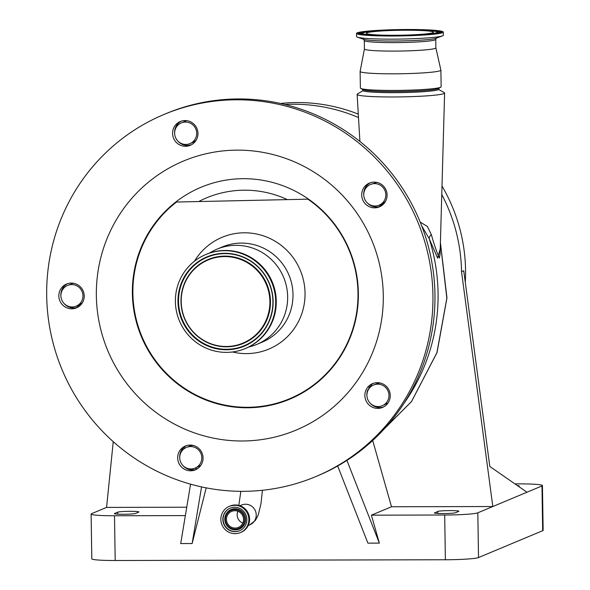 <?xml version="1.0" encoding="UTF-8"?>
<svg xmlns="http://www.w3.org/2000/svg" width="590" height="590" viewBox="0 0 590 590"><rect width="100%" height="100%" fill="white"/><g stroke="black" fill="none" stroke-linecap="round" stroke-linejoin="round"><path stroke-width="0.89" d="M194.479 261.193A60.578 59.428 67.3 0 1 251.834 233.234A60.578 59.428 67.3 0 1 301.829 274.409A60.578 59.428 67.3 0 1 289.86 334.102A60.578 59.428 67.3 0 1 232.49 351.979M267.506 287.551A45.083 44.221 -112.7 0 0 211.176 258.811A45.083 44.221 -112.7 0 0 183.593 315.525A45.083 44.221 -112.7 0 0 239.924 344.258A45.083 44.221 -112.7 0 0 267.506 287.551M180.533 316.542A48.365 47.443 -112.7 0 0 240.971 347.37A48.365 47.443 -112.7 0 0 270.567 286.526A48.365 47.443 -112.7 0 0 210.121 255.699A48.365 47.443 -112.7 0 0 180.533 316.542M245.241 348.565L245.801 348.336A50.991 50.017 -112.7 0 0 273.568 285.479A50.991 50.017 -112.7 0 0 206.419 254.268L205.858 254.504A50.991 50.017 -112.7 0 0 178.091 317.354A50.991 50.017 -112.7 0 0 245.241 348.565A50.991 50.017 -112.7 0 0 273 285.715A50.991 50.017 -112.7 0 0 205.858 254.504M248.744 346.986A51.603 50.622 -112.7 0 0 256.82 344.39A51.603 50.622 -112.7 0 0 284.918 280.774A51.603 50.622 -112.7 0 0 216.958 249.187A51.603 50.622 -112.7 0 0 209.45 253.117M373.588 383.257A12.899 12.656 -112.7 0 0 371.641 384.525L367.541 390.381A12.899 12.656 -112.7 0 0 366.928 395.787M315.635 476.654L317.649 475.813A196.322 192.583 -112.7 0 0 424.549 233.81A196.322 192.583 -112.7 0 0 166.011 113.627L164.005 114.467A196.322 192.583 -112.7 0 0 57.097 356.471A196.322 192.583 -112.7 0 0 315.635 476.654A196.322 192.583 -112.7 0 0 422.536 234.65A196.322 192.583 -112.7 0 0 164.005 114.467M177.627 140.818A12.899 12.656 -112.7 0 0 187.849 145.442L191.241 144.86M173.261 137.433A12.899 12.656 -112.7 0 0 190.245 145.332A12.899 12.656 -112.7 0 0 197.274 129.424A12.899 12.656 -112.7 0 0 180.282 121.525A12.899 12.656 -112.7 0 0 173.261 137.433M366.884 202.503L368.809 204.332A12.899 12.656 -112.7 0 0 380.366 206.412M362.385 198.978A12.899 12.656 -112.7 0 0 379.377 206.876A12.899 12.656 -112.7 0 0 386.406 190.976A12.899 12.656 -112.7 0 0 369.414 183.077A12.899 12.656 -112.7 0 0 362.385 198.978M365.542 399.533A12.899 12.656 -112.7 0 0 382.526 407.432A12.899 12.656 -112.7 0 0 389.555 391.524A12.899 12.656 -112.7 0 0 372.563 383.633A12.899 12.656 -112.7 0 0 365.542 399.533M369.908 402.918A12.899 12.656 -112.7 0 0 383.515 406.967M178.357 461.933A12.899 12.656 -112.7 0 0 195.342 469.832A12.899 12.656 -112.7 0 0 202.37 453.924A12.899 12.656 -112.7 0 0 185.378 446.025A12.899 12.656 -112.7 0 0 178.357 461.933M182.73 465.318A12.899 12.656 -112.7 0 0 196.33 469.367M59.516 299.941A12.899 12.656 -112.7 0 0 76.508 307.84A12.899 12.656 -112.7 0 0 83.537 291.939A12.899 12.656 -112.7 0 0 66.545 284.041A12.899 12.656 -112.7 0 0 59.516 299.941M63.89 303.326A12.899 12.656 -112.7 0 0 77.496 307.375M104.083 340.806A145.841 143.06 -112.7 0 0 286.327 433.775A145.841 143.06 -112.7 0 0 375.557 250.315A145.841 143.06 -112.7 0 0 193.314 157.353A145.841 143.06 -112.7 0 0 104.083 340.806M176.55 202.031A114.408 112.233 -112.7 0 0 138.96 328.704A114.408 112.233 -112.7 0 0 281.931 401.635A114.408 112.233 -112.7 0 0 351.928 257.705A114.408 112.233 -112.7 0 0 307.906 199.169L176.55 202.031L307.906 199.169M226.457 519.421A8.695 8.526 -112.7 0 0 238.367 527.423A8.695 8.526 -112.7 0 0 243.559 519.384A8.695 8.526 -112.7 0 0 231.649 511.382A8.695 8.526 -112.7 0 0 226.457 519.421M244.614 519.384A9.764 9.58 -112.7 0 0 234.857 509.672A9.764 9.58 -112.7 0 0 225.402 519.429A9.764 9.58 -112.7 0 0 235.159 529.142A9.764 9.58 -112.7 0 0 244.614 519.384M222.828 519.495A12.228 11.992 -112.7 0 0 239.584 530.749A12.228 11.992 -112.7 0 0 246.886 519.443A12.228 11.992 -112.7 0 0 230.137 508.189A12.228 11.992 -112.7 0 0 222.828 519.495M248.877 519.436A14.249 13.976 -112.7 0 0 229.355 506.323A14.249 13.976 -112.7 0 0 220.844 519.502A14.249 13.976 -112.7 0 0 240.359 532.608A14.249 13.976 -112.7 0 0 248.877 519.436M362.924 90.727L357.466 93.958A43.748 3.208 -0.9 0 0 357.12 94.385A43.748 3.208 -0.9 0 0 397.026 96.944A43.748 3.208 -0.9 0 0 443.901 93.589A43.748 3.208 -0.9 0 0 444.609 93.006A43.748 3.208 -0.9 0 0 444.248 92.593L438.695 89.54M420.205 222.12L427.359 226.435L431.275 234.429C434.38 245.293 437.087 253.154 439.402 258.022L440.088 254.113L444.609 93.006M82.961 295.745A11.217 11.004 -112.7 0 0 67.599 285.427A11.217 11.004 -112.7 0 0 60.895 295.796A11.217 11.004 -112.7 0 0 76.258 306.122A11.217 11.004 -112.7 0 0 82.961 295.745M73.322 283.23L67.599 285.427M196.706 133.237A11.217 11.004 -112.7 0 0 181.337 122.912A11.217 11.004 -112.7 0 0 174.633 133.281A11.217 11.004 -112.7 0 0 190.002 143.606A11.217 11.004 -112.7 0 0 196.706 133.237M385.83 194.781A11.217 11.004 -112.7 0 0 370.468 184.464A11.217 11.004 -112.7 0 0 363.765 194.833A11.217 11.004 -112.7 0 0 379.127 205.158A11.217 11.004 -112.7 0 0 385.83 194.781M376.892 182.399L370.468 184.464M379.54 206.648L383.574 203.093L381.288 204.87M379.237 206.714A11.217 11.004 67.3 0 1 381.096 204.951M368.418 203.852A157.619 154.617 67.3 0 1 368.706 204.258M195.098 468.106A11.217 11.004 -112.7 0 0 201.802 457.737A11.217 11.004 -112.7 0 0 186.433 447.412A11.217 11.004 -112.7 0 0 179.729 457.788A11.217 11.004 -112.7 0 0 195.098 468.106L200.77 465.436M186.433 447.412L189.043 446.32A11.217 11.004 67.3 0 1 193.402 445.479M388.98 395.337A11.217 11.004 -112.7 0 0 373.618 385.012A11.217 11.004 -112.7 0 0 366.914 395.389A11.217 11.004 -112.7 0 0 382.283 405.714A11.217 11.004 -112.7 0 0 388.98 395.337M373.618 385.012L376.228 383.92A11.217 11.004 67.3 0 1 380.579 383.08M372.696 440.509L391.509 506.758L492.812 506.53L526.981 492.222L489.811 466.461L463.74 270.744L461.535 271.666A168.275 165.075 -112.7 0 0 441.763 194.516M465.296 282.389A168.275 165.075 -112.7 0 0 465.554 269.984A168.275 165.075 -112.7 0 0 441.999 186.034M358.292 114.113A168.275 165.075 -112.7 0 0 280.508 103.471M358.491 117.535A168.275 165.075 -112.7 0 0 284.837 104.482M372.784 440.428L411.51 401.517L436.917 352.68L446.837 298.216L440.406 242.984M440.236 248.899L437.647 258.169L429.188 238.633L421.651 225.778M391.509 506.758L371.412 515.173L379.348 543.125L367.909 543.147L337.672 466.004M379.348 543.125L346.927 460.414M371.412 515.173L444.683 515.011A28.497 2.095 -0.9 0 0 477.819 512.806L492.812 506.53L461.535 271.666M113.251 441.667L106.569 507.4L186.742 507.223M138.702 512.098A10.657 0.782 -0.9 0 0 138.871 511.958A10.657 0.782 -0.9 0 0 129.166 511.331A10.657 0.782 -0.9 0 0 117.734 512.15L114.519 513.492A10.657 0.782 -0.9 0 0 114.342 513.639A10.657 0.782 -0.9 0 0 124.047 514.266A10.657 0.782 -0.9 0 0 135.486 513.448L138.702 512.098M106.569 507.4L91.568 513.676A28.497 2.095 -0.9 0 0 91.111 514.06A28.497 2.095 -0.9 0 0 114.497 515.756L185.356 515.594M518.507 486.352L519.03 486.13A10.657 0.782 -0.9 0 0 519.2 485.99A10.657 0.782 -0.9 0 0 517.4 485.585M526.981 492.222L541.974 485.946A28.497 2.095 -0.9 0 0 542.439 485.563A28.497 2.095 -0.9 0 0 519.053 483.874L514.945 483.881M434.55 512.769A10.657 0.782 -0.9 0 0 434.373 512.917A10.657 0.782 -0.9 0 0 444.078 513.543A10.657 0.782 -0.9 0 0 455.517 512.725L458.732 511.375A10.657 0.782 -0.9 0 0 458.902 511.235A10.657 0.782 -0.9 0 0 449.197 510.608A10.657 0.782 -0.9 0 0 437.765 511.427L434.55 513.057M91.111 514.06L91.811 558.811A28.497 2.095 -0.9 0 0 115.198 560.5L445.384 559.755A28.497 2.095 -0.9 0 0 478.52 557.557L542.675 530.698A28.497 2.095 -0.9 0 0 543.139 530.307L542.439 485.563M206.19 487.856L192.141 543.545L180.71 543.574L190.577 484.161M193.144 468.718L192.937 469.942M201.551 486.905L192.141 543.545M388.006 402.963L382.283 405.714M369.583 386.598A157.619 154.617 67.3 0 1 368.875 387.601M184.382 446.984A11.217 11.004 67.3 0 1 184.161 448.71M76.884 305.863L78.396 305.856A11.217 11.004 67.3 0 1 79.665 305.93M196.264 140A11.217 11.004 67.3 0 1 192.613 142.515L190.002 143.606M82.526 302.508A11.217 11.004 67.3 0 1 78.876 305.023L76.258 306.122M431.275 234.429A11.217 5.59 -23.9 0 0 429.188 238.633A186.226 182.679 -112.7 0 1 438.068 292.979A186.226 182.679 -112.7 0 1 403.715 403.737M379.127 205.158L381.745 204.066A11.217 11.004 -112.7 0 0 383.574 203.078L383.574 203.093M365.933 188.018A11.217 11.004 67.3 0 1 364.959 188.417M383.574 203.078L385.521 201.323M366.161 187.723L365.298 187.76M67.57 283.665A12.899 12.656 -112.7 0 0 60.903 296.195M186.403 445.649A12.899 12.656 -112.7 0 0 179.744 458.187M370.439 182.701A12.899 12.656 -112.7 0 0 363.772 195.231M181.307 121.149A12.899 12.656 -112.7 0 0 174.647 133.687M393.884 35.275A33.601 2.463 179.1 0 1 366.309 33.283A33.601 2.463 179.1 0 1 405.927 30.238A33.601 2.463 179.1 0 1 433.502 32.229A33.601 2.463 179.1 0 1 393.884 35.275M407.683 29.5A43.417 3.186 179.1 0 1 443.319 32.074A43.417 3.186 179.1 0 1 392.129 36.012A43.417 3.186 179.1 0 1 356.493 33.438A43.417 3.186 179.1 0 1 407.683 29.5M443.319 32.074L443.363 35.208A43.417 3.186 179.1 0 1 442.478 35.865A43.417 3.186 179.1 0 1 392.173 39.147A43.417 3.186 179.1 0 1 357.452 37.2A43.417 3.186 179.1 0 1 356.544 36.573L356.493 33.438M436.327 38.151L435.745 39.368A35.732 2.626 179.1 0 1 393.619 42.613A35.732 2.626 179.1 0 1 364.288 40.496L364.428 48.977L360.129 71.383A40.386 2.965 179.1 0 0 360.121 71.427A40.386 2.965 179.1 0 0 393.265 73.824A40.386 2.965 179.1 0 0 440.885 70.158A40.386 2.965 179.1 0 0 440.877 70.114L435.877 47.834A35.732 2.626 179.1 0 1 435.877 47.856A35.732 2.626 179.1 0 1 393.751 51.101A35.732 2.626 179.1 0 1 364.428 48.977A35.732 2.626 179.1 0 1 364.428 48.941M440.885 70.158L441.143 86.767A40.386 2.965 179.1 0 1 440.819 87.15A40.386 2.965 179.1 0 1 393.53 90.432A40.386 2.965 179.1 0 1 360.719 88.404A40.386 2.965 179.1 0 1 360.379 88.035L360.121 71.427M440.819 87.15L438.613 88.456A38.144 2.803 179.1 0 1 393.95 91.553A38.144 2.803 179.1 0 1 362.961 89.643L360.719 88.404M438.923 88.271L438.938 89.208A38.144 2.803 179.1 0 1 393.965 92.674A38.144 2.803 179.1 0 1 362.666 90.41L362.651 89.466M237.903 511.287A8.695 8.526 -112.7 0 0 242.822 523.042M262.417 490.283L260.987 503.661L258.25 514.959L255.404 520.373L249.85 524.805A10.716 10.509 -112.7 0 0 245.543 504.244A10.716 10.509 -112.7 0 0 241.576 505.04L239.938 505.726M256.82 344.39L262.159 342.156A51.603 50.622 -112.7 0 0 290.258 278.539A51.603 50.622 -112.7 0 0 222.305 246.952L216.958 249.187M268.052 287.352A45.482 44.619 -112.7 0 0 211.22 258.361A45.482 44.619 -112.7 0 0 183.394 315.576A45.482 44.619 -112.7 0 0 240.226 344.567A45.482 44.619 -112.7 0 0 268.052 287.352M181.078 316.343A47.967 47.053 -112.7 0 0 241.015 346.92A47.967 47.053 -112.7 0 0 270.368 286.578A47.967 47.053 -112.7 0 0 210.424 256.001A47.967 47.053 -112.7 0 0 181.078 316.343M138.458 328.873A114.873 112.683 -112.7 0 0 281.998 402.1A114.873 112.683 -112.7 0 0 352.282 257.601A114.873 112.683 -112.7 0 0 208.742 184.375A114.873 112.683 -112.7 0 0 138.458 328.873M245.647 519.296A10.598 10.391 -112.7 0 0 235.056 508.75A10.598 10.391 -112.7 0 0 224.797 519.34A10.598 10.391 -112.7 0 0 235.388 529.879A10.598 10.391 -112.7 0 0 245.647 519.296M230.27 508.13A12.228 11.992 -112.7 0 0 223.101 519.384A12.228 11.992 -112.7 0 0 239.717 530.69M230.078 506.028C241.03 503.513 247.535 507.879 249.592 519.134C249.415 525.307 246.576 529.702 241.081 532.313A14.249 13.976 -112.7 0 0 249.592 519.134A14.249 13.976 -112.7 0 0 230.078 506.028L229.355 506.323M77.076 305.856A180.083 176.653 -112.7 0 0 77.209 307.464M477.819 512.806L478.52 557.557M444.683 515.011L445.384 559.755M541.974 485.946L542.675 530.698M114.497 515.756L115.198 560.5M117.734 512.15L117.764 514.155M437.765 511.427L437.795 513.433M286.725 199.309A102.97 101.008 -112.7 0 0 199.339 201.219M406.599 29.957A37.362 2.744 179.1 0 1 436.652 32.671A37.362 2.744 179.1 0 1 393.213 35.562A37.362 2.744 179.1 0 1 363.152 32.841A37.362 2.744 179.1 0 1 406.599 29.957M364.959 34.987A38.188 2.803 179.1 0 1 361.744 33.822C359.148 32 381.575 29.987 406.613 29.95C419.328 29.95 428.517 30.333 434.181 31.115C436.851 31.499 438.149 32 438.075 32.627A38.188 2.803 179.1 0 1 434.904 33.888M438.075 32.627L438.252 33.033A38.357 2.817 179.1 0 1 438.082 33.401M361.766 34.604A38.357 2.817 179.1 0 1 361.582 34.235L361.309 34.611M359.258 34.073A40.843 2.994 179.1 0 1 362.393 33.121M358.904 33.932A41.012 3.009 179.1 0 1 365.527 32.207M434.247 31.13A41.012 3.009 179.1 0 1 440.922 32.642M407.402 29.618A41.846 3.068 179.1 0 1 441.069 32.664A41.846 3.068 179.1 0 1 392.409 35.894A41.846 3.068 179.1 0 1 358.742 32.848A41.846 3.068 179.1 0 1 407.402 29.618M442.478 35.865L436.143 38.232A36.912 2.707 179.1 0 1 393.375 41.02A36.912 2.707 179.1 0 1 363.853 39.368L357.452 37.2M437.411 31.941A40.843 2.994 179.1 0 1 440.575 32.797M181.337 122.912L186.698 120.67M197.163 468.888L195.047 468.128M72.319 307.884L72.238 306.955M71.759 283.082L71.729 283.694M359.915 141.453L357.12 94.385M440.413 242.549L446.954 297.921L437.035 352.555L411.532 401.539L372.74 440.465M241.081 532.313L240.359 532.608M249.85 524.805L248.213 525.491M238.81 505.387L240.86 491.323M440.907 32.76L441.018 32.583C440.465 33.918 415.426 35.997 392.424 35.894C379.2 35.901 369.362 35.518 362.916 34.758L358.927 34.043M363.669 39.294L364.288 40.496M435.745 39.368L435.877 47.856M438.252 33.033L438.54 33.401M361.744 33.822L361.582 34.235"/></g></svg>
